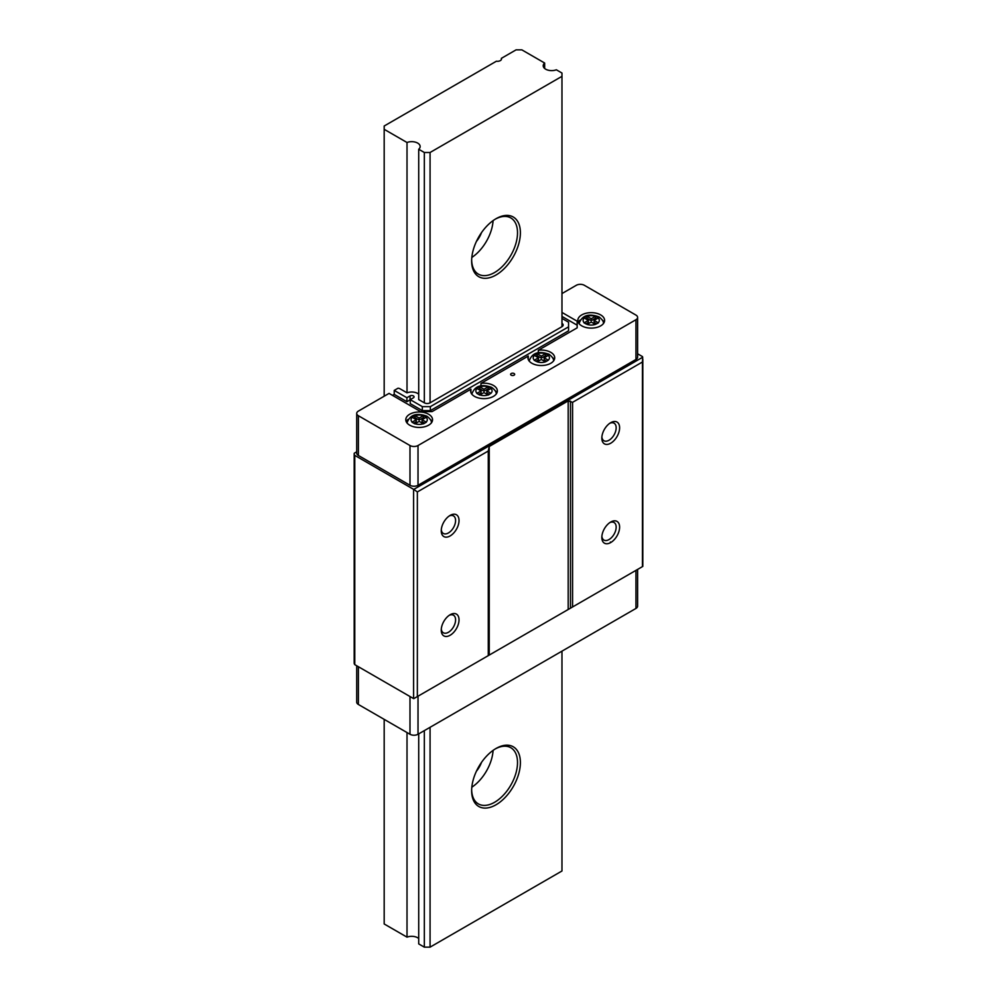 <?xml version="1.0" encoding="UTF-8"?>
<svg xmlns="http://www.w3.org/2000/svg" width="997" height="997" viewBox="0 0 997 997"><rect width="100%" height="100%" fill="white"/><g stroke="black" fill="none" stroke-linecap="round" stroke-linejoin="round"><path stroke-width="1.5" d="M496.02 218.717L496.02 218.717A34.471 19.903 120 0 0 471.643 260.927A34.471 19.903 120 0 0 496.02 274.998A34.471 19.903 120 0 0 520.397 232.787A34.471 19.903 120 0 0 496.02 218.717M471.656 260.08A32.44 18.731 120 0 0 478.361 274.125A32.44 18.731 120 0 0 494.587 272.517A32.44 18.731 120 0 0 515.773 243.929A32.44 18.731 120 0 0 510.8 217.932A32.44 18.731 120 0 0 495.285 219.153M471.818 257.45A32.44 18.731 120 0 0 493.091 220.611M476.429 241.424A18.245 10.531 120 0 0 481.514 232.6M496.02 748.485L496.02 748.485A34.471 19.903 120 0 0 471.643 790.708A34.471 19.903 120 0 0 496.02 804.778A34.471 19.903 120 0 0 520.397 762.555A34.471 19.903 120 0 0 496.02 748.485M471.656 789.861A32.44 18.731 120 0 0 478.361 803.894A32.44 18.731 120 0 0 494.587 802.286A32.44 18.731 120 0 0 515.773 773.697A32.44 18.731 120 0 0 510.8 747.713A32.44 18.731 120 0 0 495.285 748.921M471.818 787.219A32.44 18.731 120 0 0 493.091 750.38M476.429 771.204A18.245 10.531 120 0 0 481.514 762.381M544.649 68.457L544.649 63.023A8.437 4.873 0 0 0 543.215 65.74A8.437 4.873 0 0 0 545.683 69.192A8.437 4.873 0 0 0 556.351 69.79L561.972 73.03L561.972 76.333L430.068 152.491L430.068 402.825A4.05 2.343 180 0 1 424.336 402.825L424.336 152.491L418.715 149.251L418.715 399.585L424.336 402.825M501.366 59.558L501.366 58.349A4.05 2.343 0 0 1 501.503 58.96A4.05 2.343 0 0 1 496.406 61.216L384.181 126.008L384.181 396.208M544.649 63.023L521.83 49.85L516.085 49.85L501.366 58.349M430.068 727.312L430.068 947.15L424.336 947.15L418.715 943.91L418.715 733.867M561.972 651.166L561.972 870.992L430.068 947.15M561.972 323.364A4.05 2.343 180 0 1 563.155 325.022A4.05 2.343 180 0 1 561.972 326.68L561.972 76.333M424.336 947.15L424.336 730.627M407.013 732.546L407.013 937.143A8.437 4.873 180 0 1 418.715 938.476M418.715 394.151A8.437 4.873 0 0 0 417.681 393.429A8.437 4.873 0 0 0 407.013 392.83L407.013 142.496A8.437 4.873 180 0 1 415.674 142.235A8.437 4.873 180 0 1 420.148 146.534A8.437 4.873 180 0 1 418.715 149.251M407.013 142.496L384.181 129.311M384.181 719.36L384.181 923.97L407.013 937.143M424.336 152.491L430.068 152.491M428.635 414.253A13.385 7.727 0 0 0 414.054 412.571A13.385 7.727 0 0 0 405.791 419.712A13.385 7.727 0 0 0 409.705 425.183A13.385 7.727 0 0 0 424.286 426.853A13.385 7.727 0 0 0 432.548 419.712A13.385 7.727 0 0 0 428.635 414.253M408.022 419.413A13.385 7.727 0 0 0 406.24 421.706M514.078 373.526A2.031 1.171 0 0 0 511.872 373.277A2.031 1.171 0 0 0 510.626 374.349A2.031 1.171 0 0 0 511.212 375.184A2.031 1.171 0 0 0 513.43 375.433A2.031 1.171 0 0 0 514.676 374.349A2.031 1.171 0 0 0 514.078 373.526M600.68 314.915A13.385 7.727 0 0 0 586.099 313.245A13.385 7.727 0 0 0 577.836 320.386A13.385 7.727 0 0 0 581.75 325.845A13.385 7.727 0 0 0 596.343 327.527A13.385 7.727 0 0 0 604.606 320.386A13.385 7.727 0 0 0 600.68 314.915M580.08 320.074A13.385 7.727 0 0 0 578.285 322.367M480.953 385.739L480.953 383.384L528.285 356.054A13.385 7.727 0 0 0 527.936 357.798A13.385 7.727 0 0 0 531.862 363.257A13.385 7.727 0 0 0 546.443 364.939A13.385 7.727 0 0 0 554.706 357.798A13.385 7.727 0 0 0 550.78 352.34A13.385 7.727 0 0 0 538.305 350.271L577.163 327.839L577.163 321.208L561.972 312.435M561.972 293.567L576.303 285.292A5.683 3.278 0 0 1 584.342 285.292L635.949 315.089A5.683 3.278 0 0 1 637.606 317.407A5.683 3.278 0 0 1 635.949 319.725L418.017 445.534A5.683 3.278 0 0 1 409.991 445.534L358.384 415.737A5.683 3.278 0 0 1 356.714 413.419A5.683 3.278 0 0 1 358.384 411.1L389.067 393.391L420.609 411.599L432.075 411.599L470.933 389.166A13.385 7.727 0 0 0 470.596 390.911A13.385 7.727 0 0 0 474.51 396.37A13.385 7.727 0 0 0 489.091 398.052A13.385 7.727 0 0 0 497.353 390.911A13.385 7.727 0 0 0 493.44 385.44A13.385 7.727 0 0 0 480.953 383.384M496.905 392.893A13.385 7.727 0 0 0 495.123 390.6M538.305 352.626L538.305 350.271M554.257 359.78A13.385 7.727 0 0 0 552.463 357.487M450.133 614.738L450.133 614.738A12.575 7.253 -60 0 1 459.031 619.872A12.575 7.253 -60 0 1 450.133 635.263A12.575 7.253 -60 0 1 441.247 630.129A12.575 7.253 -60 0 1 450.133 614.738L450.133 614.738M441.297 629.057A10.132 5.857 120 0 0 443.353 632.783A10.132 5.857 120 0 0 448.413 632.285A10.132 5.857 120 0 0 455.043 623.349A10.132 5.857 120 0 0 453.485 615.224A10.132 5.857 120 0 0 449.236 615.311M450.133 515.399L450.133 515.399A12.575 7.253 -60 0 1 459.031 520.534A12.575 7.253 -60 0 1 450.133 535.937A12.575 7.253 -60 0 1 441.247 530.803A12.575 7.253 -60 0 1 450.133 515.399L450.133 515.399M441.297 529.731A10.132 5.857 120 0 0 443.353 533.457A10.132 5.857 120 0 0 448.413 532.959A10.132 5.857 120 0 0 455.043 524.023A10.132 5.857 120 0 0 453.485 515.898A10.132 5.857 120 0 0 449.236 515.985M610.712 422.691L610.712 422.691A12.575 7.253 -60 0 1 619.611 427.825A12.575 7.253 -60 0 1 610.712 443.229A12.575 7.253 -60 0 1 601.827 438.094A12.575 7.253 -60 0 1 610.712 422.691L610.712 422.691M601.876 437.022A10.132 5.857 120 0 0 603.933 440.749A10.132 5.857 120 0 0 608.993 440.25A10.132 5.857 120 0 0 615.623 431.315A10.132 5.857 120 0 0 614.065 423.189A10.132 5.857 120 0 0 609.815 423.276M601.876 536.349A10.132 5.857 120 0 0 603.933 540.075A10.132 5.857 120 0 0 608.993 539.576A10.132 5.857 120 0 0 615.623 530.641A10.132 5.857 120 0 0 614.065 522.515A10.132 5.857 120 0 0 609.815 522.602M610.712 522.029L610.712 522.029A12.575 7.253 -60 0 1 619.611 527.164A12.575 7.253 -60 0 1 610.712 542.555A12.575 7.253 -60 0 1 601.827 537.42A12.575 7.253 -60 0 1 610.712 522.029L610.712 522.029M595.521 316.248L591.221 318.728L591.221 320.71L595.521 318.23L595.521 316.248L596.954 317.071L598.387 317.906L594.087 320.386L594.087 322.367L596.655 323.863M595.334 324.411L591.221 322.043L587.096 324.411A8.113 4.686 0 0 0 595.334 324.411L598.387 322.878L594.087 320.386M587.096 324.411L584.043 322.878L588.355 320.386L584.043 317.906L586.921 316.248L591.221 318.728M546.767 356.303L545.621 355.642L545.621 353.661L548.487 355.318L544.188 357.798L548.313 360.179A8.113 4.686 0 0 0 548.313 355.418M545.446 361.836L541.321 359.456L537.209 361.836A8.113 4.686 0 0 0 545.446 361.836L548.313 360.179M537.209 361.836L534.155 360.291L538.455 357.798L534.155 355.318L537.022 353.661L541.321 356.141L545.446 353.761A8.113 4.686 0 0 0 537.209 353.761M490.96 393.292L488.281 395.049L483.969 392.569L479.669 395.049L476.803 393.404L481.102 390.911L476.803 388.431L479.669 386.774L483.969 389.254L488.281 386.774L491.147 388.431L486.848 390.911L490.96 393.292A8.113 4.686 0 0 0 490.96 388.531M422.043 419.712L426.342 422.205L423.476 423.862L419.164 421.37L414.864 423.862L411.998 422.205L416.297 419.712L411.998 417.232L414.864 415.587L419.164 418.055L423.476 415.587L426.342 417.232L422.043 419.712L422.043 421.706L424.61 423.189M356.714 451.803L354.271 453.211A6.493 3.751 0 0 0 354.184 453.822A6.493 3.751 0 0 0 354.77 455.38L413.593 489.34A6.493 3.751 0 0 0 413.767 489.39L417.357 491.945L488.281 451.005L489.228 446.482L568.19 400.894L572.577 402.327L642.442 361.998L642.442 566.62L572.577 606.961L572.577 402.327M410.228 399.797A2.355 1.358 0 0 0 410.054 399.884L406.901 401.704L394.226 394.388L392.506 395.373M394.226 394.388L394.226 390.413L398.015 388.219A3.24 1.869 0 0 1 399.959 388.755L407.013 392.83M356.714 665.759L356.714 702.15A5.683 3.278 0 0 0 358.384 704.468L409.991 734.266A5.683 3.278 0 0 0 418.017 734.266L635.949 608.444A5.683 3.278 0 0 0 637.606 606.126L637.606 569.412M572.577 606.961L413.767 698.648A6.493 3.751 180 0 1 413.593 698.598L354.77 664.638A6.493 3.751 180 0 1 354.184 663.08L354.184 453.822M561.972 326.68L430.068 402.825M642.442 361.998L642.691 357.225L413.767 489.39M413.593 489.34L413.593 698.598M417.357 696.579L417.357 491.945M642.691 357.225A9.733 5.621 0 0 0 642.442 356.577L637.606 353.798M354.77 664.638L354.77 455.38M356.714 413.419L356.714 453.161A5.683 3.278 0 0 0 358.384 455.479L409.991 485.277A5.683 3.278 0 0 0 418.017 485.277L635.949 359.456A5.683 3.278 0 0 0 637.606 357.138L637.606 317.407M488.281 655.627L488.281 451.005M561.972 318.392L568.564 322.205L568.564 326.842L430.355 406.639L422.329 406.639L410.228 399.647L413.381 397.828A2.355 1.358 0 0 0 414.067 396.868A2.355 1.358 0 0 0 412.608 395.61A2.355 1.358 0 0 0 410.054 395.909L406.901 397.728L394.226 390.413M577.163 327.839L577.163 325.184L561.972 316.41M528.285 359.543L528.285 356.054M470.933 392.656L470.933 389.166M406.901 401.704L406.901 397.728M568.564 326.842L568.564 330.817L430.355 410.614L422.329 410.614L410.228 403.623L410.228 399.647M422.329 410.614L422.329 406.639M430.355 410.614L430.355 406.639M604.145 322.367A13.385 7.727 0 0 0 602.362 320.074M432.1 421.706A13.385 7.727 0 0 0 430.318 419.413M588.355 320.386L588.355 322.367L585.775 323.863M595.521 318.23L596.667 318.89M591.221 320.71L586.921 318.23L586.921 316.248M585.775 318.89L586.921 318.23M546.767 361.275L544.188 359.78L544.188 357.798M545.621 355.642L541.321 358.135L537.022 355.642L537.022 353.661M541.321 358.135L541.321 356.141M535.875 361.275L538.455 359.78L538.455 357.798M535.875 356.303L537.022 355.642M478.523 394.388L481.102 392.893L481.102 390.911M489.415 394.388L486.848 392.893L486.848 390.911M488.281 386.774L488.281 388.755L483.969 391.235L483.969 389.254M488.281 388.755L489.427 389.416M483.969 391.235L479.669 388.755L479.669 386.774M478.523 389.416L479.669 388.755M419.164 418.055L419.164 420.049L414.864 417.569L414.864 415.587M416.297 419.712L416.297 421.706L413.718 423.189M413.718 418.229L414.864 417.569M419.164 420.049L423.476 417.569L424.622 418.229M423.476 417.569L423.476 415.587M598.2 322.766A8.113 4.686 0 0 0 598.2 318.006M479.856 394.937A8.113 4.686 0 0 0 488.094 394.937M426.155 422.092A8.113 4.686 0 0 0 426.155 417.332M415.051 423.75A8.113 4.686 0 0 0 423.289 423.75M595.334 316.348A8.113 4.686 0 0 0 587.096 316.348M534.342 355.418A8.113 4.686 0 0 0 534.342 360.179M476.99 388.531A8.113 4.686 0 0 0 476.99 393.292M488.094 386.873A8.113 4.686 0 0 0 479.856 386.873M412.185 417.332A8.113 4.686 0 0 0 412.185 422.092M423.289 415.687A8.113 4.686 0 0 0 415.051 415.687M584.23 318.006A8.113 4.686 0 0 0 584.23 322.766M489.228 446.482L489.228 655.079M568.19 609.491L568.19 400.894M570.483 401.118L570.483 608.17M358.384 415.737L358.384 455.479M409.991 445.534L409.991 485.277M418.017 445.534L418.017 485.277M635.949 319.725L635.949 359.456M410.054 399.884L410.054 395.909M635.949 608.444L635.949 570.371M418.017 734.266L418.017 696.193M409.991 734.266L409.991 696.517M358.384 704.468L358.384 666.719M603.384 323.689C603.858 321.832 602.4 319.563 598.985 316.872C588.517 313.133 581.874 315.401 579.058 323.689M553.485 361.113C553.971 359.256 552.5 356.976 549.085 354.284C538.629 350.545 531.987 352.826 529.158 361.113M496.145 394.214C496.618 392.357 495.148 390.089 491.733 387.397C481.277 383.658 474.634 385.926 471.805 394.214M431.34 423.027C431.813 421.17 430.343 418.89 426.928 416.198C416.472 412.459 409.829 414.74 407 423.027M610.388 541.994L610.388 542.742M642.816 359.119L642.816 566.408"/></g></svg>
